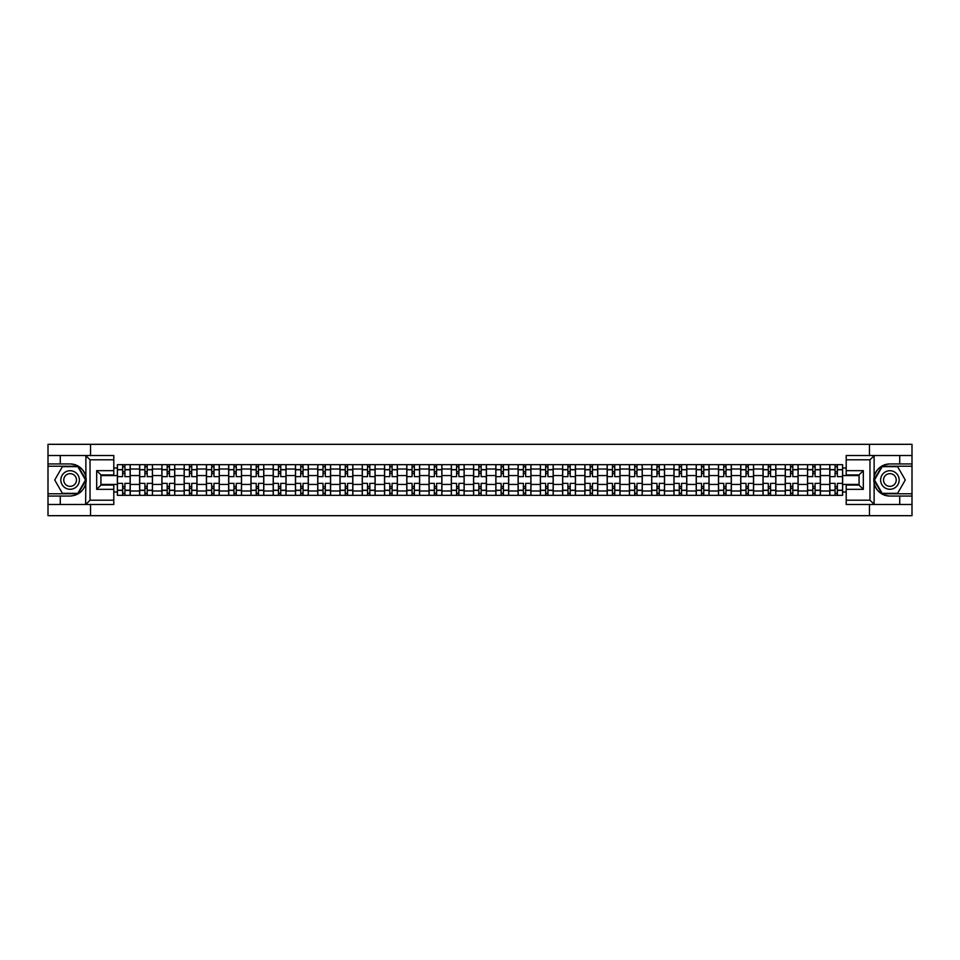 <?xml version="1.0" encoding="UTF-8"?>
<svg xmlns="http://www.w3.org/2000/svg" width="960" height="960" viewBox="0 0 960 960"><rect width="100%" height="100%" fill="white"/><g stroke="black" fill="none" stroke-linecap="round" stroke-linejoin="round"><path stroke-width="1.44" d="M113.796 459.804L90.024 459.804L85.62 455.52L113.796 455.52L113.796 474.936L100.944 474.936L100.944 485.064L113.796 485.064L113.796 504.48L85.62 504.48L85.872 476.892C83.664 468.876 78.408 464.568 70.116 463.944A16.056 16.056 0 0 1 85.872 483.108C83.664 491.124 78.408 495.432 70.116 496.056L48 496.056L48 515.676L912 515.676L912 466.224L881.928 466.224L873.972 480L881.928 493.776L912 493.776M889.884 463.944C881.592 464.568 876.336 468.876 874.128 476.892L874.128 483.108C876.336 491.124 881.592 495.432 889.884 496.056A16.056 16.056 0 0 1 873.828 480A16.056 16.056 0 0 1 889.884 463.944L912 463.944L912 444.324L48 444.324L48 493.776L78.072 493.776L86.028 480L78.072 466.224L48 466.224M139.62 495.336L139.62 469.008L130.2 469.008L130.2 495.336M130.2 469.008L130.2 464.664M139.62 469.008L139.62 464.664M152.472 464.664L152.472 495.336M161.892 495.336L161.892 464.664M174.732 464.664L174.732 495.336M184.152 495.336L184.152 464.664M196.992 464.664L196.992 495.336M206.412 495.336L206.412 464.664M219.264 464.664L219.264 495.336M228.672 495.336L228.672 464.664M241.524 464.664L241.524 495.336M250.944 495.336L250.944 464.664M263.784 464.664L263.784 495.336M273.204 495.336L273.204 464.664M286.044 464.664L286.044 495.336M295.464 495.336L295.464 464.664M308.316 464.664L308.316 495.336M317.736 495.336L317.736 464.664M330.576 464.664L330.576 495.336M339.996 495.336L339.996 464.664M352.836 464.664L352.836 495.336M362.256 495.336L362.256 464.664M375.108 464.664L375.108 495.336M384.528 495.336L384.528 464.664M397.368 464.664L397.368 495.336M406.788 495.336L406.788 464.664M419.628 464.664L419.628 495.336M429.048 495.336L429.048 464.664M441.9 464.664L441.9 495.336M451.32 495.336L451.32 464.664M464.16 464.664L464.16 495.336M473.58 495.336L473.58 464.664M486.42 464.664L486.42 495.336M495.84 495.336L495.84 464.664M508.68 464.664L508.68 495.336M518.1 495.336L518.1 464.664M530.952 464.664L530.952 495.336M540.372 495.336L540.372 464.664M553.212 464.664L553.212 495.336M562.632 495.336L562.632 464.664M575.472 464.664L575.472 495.336M584.892 495.336L584.892 464.664M597.744 464.664L597.744 495.336M607.164 495.336L607.164 464.664M620.004 464.664L620.004 495.336M629.424 495.336L629.424 464.664M642.264 464.664L642.264 495.336M651.684 495.336L651.684 464.664M664.536 464.664L664.536 495.336M673.956 495.336L673.956 464.664M686.796 464.664L686.796 495.336M696.216 495.336L696.216 464.664M709.056 464.664L709.056 495.336M718.476 495.336L718.476 464.664M731.328 464.664L731.328 495.336M740.736 495.336L740.736 464.664M753.588 464.664L753.588 495.336M763.008 495.336L763.008 464.664M775.848 464.664L775.848 495.336M785.268 495.336L785.268 464.664M798.108 464.664L798.108 495.336M807.528 495.336L807.528 464.664M820.38 464.664L820.38 495.336M829.8 495.336L829.8 464.664M829.8 484.428L820.38 484.428M807.528 484.428L798.108 484.428M785.268 484.428L775.848 484.428M763.008 484.428L753.588 484.428M740.736 484.428L731.328 484.428M718.476 484.428L709.056 484.428M696.216 484.428L686.796 484.428M673.956 484.428L664.536 484.428M651.684 484.428L642.264 484.428M629.424 484.428L620.004 484.428M607.164 484.428L597.744 484.428M584.892 484.428L575.472 484.428M562.632 484.428L553.212 484.428M540.372 484.428L530.952 484.428M518.1 484.428L508.68 484.428M495.84 484.428L486.42 484.428M473.58 484.428L464.16 484.428M451.32 484.428L441.9 484.428M429.048 484.428L419.628 484.428M406.788 484.428L397.368 484.428M384.528 484.428L375.108 484.428M362.256 484.428L352.836 484.428M339.996 484.428L330.576 484.428M317.736 484.428L308.316 484.428M295.464 484.428L286.044 484.428M273.204 484.428L263.784 484.428M250.944 484.428L241.524 484.428M228.672 484.428L219.264 484.428M206.412 484.428L196.992 484.428M184.152 484.428L174.732 484.428M161.892 484.428L152.472 484.428M139.62 484.428L130.2 484.428M829.8 475.572L820.38 475.572M807.528 475.572L798.108 475.572M785.268 475.572L775.848 475.572M763.008 475.572L753.588 475.572M740.736 475.572L731.328 475.572M718.476 475.572L709.056 475.572M696.216 475.572L686.796 475.572M673.956 475.572L664.536 475.572M651.684 475.572L642.264 475.572M629.424 475.572L620.004 475.572M607.164 475.572L597.744 475.572M584.892 475.572L575.472 475.572M562.632 475.572L553.212 475.572M540.372 475.572L530.952 475.572M518.1 475.572L508.68 475.572M495.84 475.572L486.42 475.572M473.58 475.572L464.16 475.572M451.32 475.572L441.9 475.572M429.048 475.572L419.628 475.572M406.788 475.572L397.368 475.572M384.528 475.572L375.108 475.572M362.256 475.572L352.836 475.572M339.996 475.572L330.576 475.572M317.736 475.572L308.316 475.572M295.464 475.572L286.044 475.572M273.204 475.572L263.784 475.572M250.944 475.572L241.524 475.572M228.672 475.572L219.264 475.572M206.412 475.572L196.992 475.572M184.152 475.572L174.732 475.572M161.892 475.572L152.472 475.572M139.62 475.572L130.2 475.572M100.944 484.428L117.36 484.428L117.36 475.572L100.944 475.572M113.796 468.012L117.36 468.012L117.36 475.572M859.056 475.572L842.64 475.572L842.64 464.664L117.36 464.664L117.36 468.012M842.64 468.012L846.204 468.012M846.204 491.988L842.64 491.988L842.64 484.428L859.056 484.428M117.36 484.428L117.36 495.336L842.64 495.336L842.64 491.988M117.36 491.988L113.796 491.988M869.472 515.676L869.472 504.48M869.472 455.52L869.472 444.324M90.528 515.676L90.528 504.48M90.528 455.52L90.528 444.324M842.64 475.572L842.64 484.428M124.92 493.2L122.64 493.2M122.64 466.8L124.92 466.8M147.192 493.2L144.9 493.2M144.9 466.8L147.192 466.8M169.452 493.2L167.172 493.2M167.172 466.8L169.452 466.8M191.712 493.2L189.432 493.2M189.432 466.8L191.712 466.8M213.984 493.2L211.692 493.2M211.692 466.8L213.984 466.8M236.244 493.2L233.964 493.2M233.964 466.8L236.244 466.8M258.504 493.2L256.224 493.2M256.224 466.8L258.504 466.8M280.764 493.2L278.484 493.2M278.484 466.8L280.764 466.8M303.036 493.2L300.744 493.2M300.744 466.8L303.036 466.8M325.296 493.2L323.016 493.2M323.016 466.8L325.296 466.8M347.556 493.2L345.276 493.2M345.276 466.8L347.556 466.8M369.828 493.2L367.536 493.2M367.536 466.8L369.828 466.8M392.088 493.2L389.808 493.2M389.808 466.8L392.088 466.8M414.348 493.2L412.068 493.2M412.068 466.8L414.348 466.8M436.62 493.2L434.328 493.2M434.328 466.8L436.62 466.8M458.88 493.2L456.6 493.2M456.6 466.8L458.88 466.8M481.14 493.2L478.86 493.2M478.86 466.8L481.14 466.8M503.4 493.2L501.12 493.2M501.12 466.8L503.4 466.8M525.672 493.2L523.38 493.2M523.38 466.8L525.672 466.8M547.932 493.2L545.652 493.2M545.652 466.8L547.932 466.8M570.192 493.2L567.912 493.2M567.912 466.8L570.192 466.8M592.464 493.2L590.172 493.2M590.172 466.8L592.464 466.8M614.724 493.2L612.444 493.2M612.444 466.8L614.724 466.8M636.984 493.2L634.704 493.2M634.704 466.8L636.984 466.8M659.256 493.2L656.964 493.2M656.964 466.8L659.256 466.8M681.516 493.2L679.236 493.2M679.236 466.8L681.516 466.8M703.776 493.2L701.496 493.2M701.496 466.8L703.776 466.8M726.036 493.2L723.756 493.2M723.756 466.8L726.036 466.8M748.308 493.2L746.016 493.2M746.016 466.8L748.308 466.8M770.568 493.2L768.288 493.2M768.288 466.8L770.568 466.8M792.828 493.2L790.548 493.2M790.548 466.8L792.828 466.8M815.1 493.2L812.808 493.2M812.808 466.8L815.1 466.8M837.36 493.2L835.08 493.2M835.08 466.8L837.36 466.8M130.128 495.336L130.128 476.652L124.92 476.652L124.92 464.664M122.64 464.664L122.64 476.652L117.432 476.652L117.432 464.664M130.128 476.652L130.128 464.664M117.432 495.336L117.432 483.348L122.64 483.348L122.64 495.336M124.92 495.336L124.92 483.348L130.128 483.348M122.64 473.508L124.92 473.508M117.432 483.348L117.432 476.652M124.92 486.492L122.64 486.492M124.92 493.488L122.64 493.488M122.64 488.352L124.92 488.352M124.92 471.648L122.64 471.648M122.64 466.512L124.92 466.512M60.276 496.056L60.276 504.48L48 504.48M85.62 504.48L60.276 504.48M48 496.056L48 493.776M85.62 455.52L60.276 455.52L60.276 463.944L48 463.944M60.276 455.52L48 455.52M70.116 463.944L60.276 463.944M100.944 474.936L96.672 470.652L113.796 470.652M113.796 489.348L96.672 489.348L100.944 485.064M85.872 504.348L90.024 500.196L113.796 500.196M874.38 455.52L869.976 459.804L846.204 459.804L846.204 455.52L912 455.52M899.724 463.944L899.724 455.52M846.204 500.196L869.976 500.196L874.38 504.48L846.204 504.48L846.204 485.064L859.056 485.064L859.056 474.936L846.204 474.936L846.204 459.804M912 463.944L912 466.224M874.38 504.48L899.724 504.48L899.724 496.056L912 496.056M899.724 504.48L912 504.48M889.884 496.056L899.724 496.056M859.056 485.064L863.328 489.348L846.204 489.348M846.204 470.652L863.328 470.652L859.056 474.936M60.84 480A9.276 9.276 0 0 0 70.116 489.276A9.276 9.276 0 0 0 79.392 480A9.276 9.276 0 0 0 70.116 470.724A9.276 9.276 0 0 0 60.84 480M63.768 480A6.348 6.348 0 0 0 70.116 486.348A6.348 6.348 0 0 0 76.476 480A6.348 6.348 0 0 0 70.116 473.652A6.348 6.348 0 0 0 63.768 480M77.82 466.656L85.524 480L77.82 493.344L62.412 493.344L54.708 480L62.412 466.656L77.82 466.656M880.608 480A9.276 9.276 0 0 0 889.884 489.276A9.276 9.276 0 0 0 899.16 480A9.276 9.276 0 0 0 889.884 470.724A9.276 9.276 0 0 0 880.608 480M883.524 480A6.348 6.348 0 0 0 889.884 486.348A6.348 6.348 0 0 0 896.232 480A6.348 6.348 0 0 0 889.884 473.652A6.348 6.348 0 0 0 883.524 480M897.588 466.656L905.292 480L897.588 493.344L882.18 493.344L874.476 480L882.18 466.656L897.588 466.656M152.4 495.336L152.4 476.652L147.192 476.652L147.192 464.664M144.9 464.664L144.9 476.652L139.692 476.652L139.692 464.664M152.4 476.652L152.4 464.664M139.692 495.336L139.692 483.348L144.9 483.348L144.9 495.336M147.192 495.336L147.192 483.348L152.4 483.348M144.9 473.508L147.192 473.508M139.692 483.348L139.692 476.652M147.192 486.492L144.9 486.492M147.192 493.488L144.9 493.488M144.9 488.352L147.192 488.352M147.192 471.648L144.9 471.648M144.9 466.512L147.192 466.512M174.66 495.336L174.66 476.652L169.452 476.652L169.452 464.664M167.172 464.664L167.172 476.652L161.964 476.652L161.964 464.664M174.66 476.652L174.66 464.664M161.964 495.336L161.964 483.348L167.172 483.348L167.172 495.336M169.452 495.336L169.452 483.348L174.66 483.348M167.172 473.508L169.452 473.508M161.964 483.348L161.964 476.652M169.452 486.492L167.172 486.492M169.452 493.488L167.172 493.488M167.172 488.352L169.452 488.352M169.452 471.648L167.172 471.648M167.172 466.512L169.452 466.512M196.92 495.336L196.92 476.652L191.712 476.652L191.712 464.664M189.432 464.664L189.432 476.652L184.224 476.652L184.224 464.664M196.92 476.652L196.92 464.664M184.224 495.336L184.224 483.348L189.432 483.348L189.432 495.336M191.712 495.336L191.712 483.348L196.92 483.348M189.432 473.508L191.712 473.508M184.224 483.348L184.224 476.652M191.712 486.492L189.432 486.492M191.712 493.488L189.432 493.488M189.432 488.352L191.712 488.352M191.712 471.648L189.432 471.648M189.432 466.512L191.712 466.512M219.192 495.336L219.192 476.652L213.984 476.652L213.984 464.664M211.692 464.664L211.692 476.652L206.484 476.652L206.484 464.664M219.192 476.652L219.192 464.664M206.484 495.336L206.484 483.348L211.692 483.348L211.692 495.336M213.984 495.336L213.984 483.348L219.192 483.348M211.692 473.508L213.984 473.508M206.484 483.348L206.484 476.652M213.984 486.492L211.692 486.492M213.984 493.488L211.692 493.488M211.692 488.352L213.984 488.352M213.984 471.648L211.692 471.648M211.692 466.512L213.984 466.512M241.452 495.336L241.452 476.652L236.244 476.652L236.244 464.664M233.964 464.664L233.964 476.652L228.744 476.652L228.744 464.664M241.452 476.652L241.452 464.664M228.744 495.336L228.744 483.348L233.964 483.348L233.964 495.336M236.244 495.336L236.244 483.348L241.452 483.348M233.964 473.508L236.244 473.508M228.744 483.348L228.744 476.652M236.244 486.492L233.964 486.492M236.244 493.488L233.964 493.488M233.964 488.352L236.244 488.352M236.244 471.648L233.964 471.648M233.964 466.512L236.244 466.512M263.712 495.336L263.712 476.652L258.504 476.652L258.504 464.664M256.224 464.664L256.224 476.652L251.016 476.652L251.016 464.664M263.712 476.652L263.712 464.664M251.016 495.336L251.016 483.348L256.224 483.348L256.224 495.336M258.504 495.336L258.504 483.348L263.712 483.348M256.224 473.508L258.504 473.508M251.016 483.348L251.016 476.652M258.504 486.492L256.224 486.492M258.504 493.488L256.224 493.488M256.224 488.352L258.504 488.352M258.504 471.648L256.224 471.648M256.224 466.512L258.504 466.512M285.984 495.336L285.984 476.652L280.764 476.652L280.764 464.664M278.484 464.664L278.484 476.652L273.276 476.652L273.276 464.664M285.984 476.652L285.984 464.664M273.276 495.336L273.276 483.348L278.484 483.348L278.484 495.336M280.764 495.336L280.764 483.348L285.984 483.348M278.484 473.508L280.764 473.508M273.276 483.348L273.276 476.652M280.764 486.492L278.484 486.492M280.764 493.488L278.484 493.488M278.484 488.352L280.764 488.352M280.764 471.648L278.484 471.648M278.484 466.512L280.764 466.512M308.244 495.336L308.244 476.652L303.036 476.652L303.036 464.664M300.744 464.664L300.744 476.652L295.536 476.652L295.536 464.664M308.244 476.652L308.244 464.664M295.536 495.336L295.536 483.348L300.744 483.348L300.744 495.336M303.036 495.336L303.036 483.348L308.244 483.348M300.744 473.508L303.036 473.508M295.536 483.348L295.536 476.652M303.036 486.492L300.744 486.492M303.036 493.488L300.744 493.488M300.744 488.352L303.036 488.352M303.036 471.648L300.744 471.648M300.744 466.512L303.036 466.512M330.504 495.336L330.504 476.652L325.296 476.652L325.296 464.664M323.016 464.664L323.016 476.652L317.808 476.652L317.808 464.664M330.504 476.652L330.504 464.664M317.808 495.336L317.808 483.348L323.016 483.348L323.016 495.336M325.296 495.336L325.296 483.348L330.504 483.348M323.016 473.508L325.296 473.508M317.808 483.348L317.808 476.652M325.296 486.492L323.016 486.492M325.296 493.488L323.016 493.488M323.016 488.352L325.296 488.352M325.296 471.648L323.016 471.648M323.016 466.512L325.296 466.512M352.764 495.336L352.764 476.652L347.556 476.652L347.556 464.664M345.276 464.664L345.276 476.652L340.068 476.652L340.068 464.664M352.764 476.652L352.764 464.664M340.068 495.336L340.068 483.348L345.276 483.348L345.276 495.336M347.556 495.336L347.556 483.348L352.764 483.348M345.276 473.508L347.556 473.508M340.068 483.348L340.068 476.652M347.556 486.492L345.276 486.492M347.556 493.488L345.276 493.488M345.276 488.352L347.556 488.352M347.556 471.648L345.276 471.648M345.276 466.512L347.556 466.512M375.036 495.336L375.036 476.652L369.828 476.652L369.828 464.664M367.536 464.664L367.536 476.652L362.328 476.652L362.328 464.664M375.036 476.652L375.036 464.664M362.328 495.336L362.328 483.348L367.536 483.348L367.536 495.336M369.828 495.336L369.828 483.348L375.036 483.348M367.536 473.508L369.828 473.508M362.328 483.348L362.328 476.652M369.828 486.492L367.536 486.492M369.828 493.488L367.536 493.488M367.536 488.352L369.828 488.352M369.828 471.648L367.536 471.648M367.536 466.512L369.828 466.512M397.296 495.336L397.296 476.652L392.088 476.652L392.088 464.664M389.808 464.664L389.808 476.652L384.6 476.652L384.6 464.664M397.296 476.652L397.296 464.664M384.6 495.336L384.6 483.348L389.808 483.348L389.808 495.336M392.088 495.336L392.088 483.348L397.296 483.348M389.808 473.508L392.088 473.508M384.6 483.348L384.6 476.652M392.088 486.492L389.808 486.492M392.088 493.488L389.808 493.488M389.808 488.352L392.088 488.352M392.088 471.648L389.808 471.648M389.808 466.512L392.088 466.512M419.556 495.336L419.556 476.652L414.348 476.652L414.348 464.664M412.068 464.664L412.068 476.652L406.86 476.652L406.86 464.664M419.556 476.652L419.556 464.664M406.86 495.336L406.86 483.348L412.068 483.348L412.068 495.336M414.348 495.336L414.348 483.348L419.556 483.348M412.068 473.508L414.348 473.508M406.86 483.348L406.86 476.652M414.348 486.492L412.068 486.492M414.348 493.488L412.068 493.488M412.068 488.352L414.348 488.352M414.348 471.648L412.068 471.648M412.068 466.512L414.348 466.512M441.828 495.336L441.828 476.652L436.62 476.652L436.62 464.664M434.328 464.664L434.328 476.652L429.12 476.652L429.12 464.664M441.828 476.652L441.828 464.664M429.12 495.336L429.12 483.348L434.328 483.348L434.328 495.336M436.62 495.336L436.62 483.348L441.828 483.348M434.328 473.508L436.62 473.508M429.12 483.348L429.12 476.652M436.62 486.492L434.328 486.492M436.62 493.488L434.328 493.488M434.328 488.352L436.62 488.352M436.62 471.648L434.328 471.648M434.328 466.512L436.62 466.512M464.088 495.336L464.088 476.652L458.88 476.652L458.88 464.664M456.6 464.664L456.6 476.652L451.38 476.652L451.38 464.664M464.088 476.652L464.088 464.664M451.38 495.336L451.38 483.348L456.6 483.348L456.6 495.336M458.88 495.336L458.88 483.348L464.088 483.348M456.6 473.508L458.88 473.508M451.38 483.348L451.38 476.652M458.88 486.492L456.6 486.492M458.88 493.488L456.6 493.488M456.6 488.352L458.88 488.352M458.88 471.648L456.6 471.648M456.6 466.512L458.88 466.512M486.348 495.336L486.348 476.652L481.14 476.652L481.14 464.664M478.86 464.664L478.86 476.652L473.652 476.652L473.652 464.664M486.348 476.652L486.348 464.664M473.652 495.336L473.652 483.348L478.86 483.348L478.86 495.336M481.14 495.336L481.14 483.348L486.348 483.348M478.86 473.508L481.14 473.508M473.652 483.348L473.652 476.652M481.14 486.492L478.86 486.492M481.14 493.488L478.86 493.488M478.86 488.352L481.14 488.352M481.14 471.648L478.86 471.648M478.86 466.512L481.14 466.512M508.62 495.336L508.62 476.652L503.4 476.652L503.4 464.664M501.12 464.664L501.12 476.652L495.912 476.652L495.912 464.664M508.62 476.652L508.62 464.664M495.912 495.336L495.912 483.348L501.12 483.348L501.12 495.336M503.4 495.336L503.4 483.348L508.62 483.348M501.12 473.508L503.4 473.508M495.912 483.348L495.912 476.652M503.4 486.492L501.12 486.492M503.4 493.488L501.12 493.488M501.12 488.352L503.4 488.352M503.4 471.648L501.12 471.648M501.12 466.512L503.4 466.512M530.88 495.336L530.88 476.652L525.672 476.652L525.672 464.664M523.38 464.664L523.38 476.652L518.172 476.652L518.172 464.664M530.88 476.652L530.88 464.664M518.172 495.336L518.172 483.348L523.38 483.348L523.38 495.336M525.672 495.336L525.672 483.348L530.88 483.348M523.38 473.508L525.672 473.508M518.172 483.348L518.172 476.652M525.672 486.492L523.38 486.492M525.672 493.488L523.38 493.488M523.38 488.352L525.672 488.352M525.672 471.648L523.38 471.648M523.38 466.512L525.672 466.512M553.14 495.336L553.14 476.652L547.932 476.652L547.932 464.664M545.652 464.664L545.652 476.652L540.444 476.652L540.444 464.664M553.14 476.652L553.14 464.664M540.444 495.336L540.444 483.348L545.652 483.348L545.652 495.336M547.932 495.336L547.932 483.348L553.14 483.348M545.652 473.508L547.932 473.508M540.444 483.348L540.444 476.652M547.932 486.492L545.652 486.492M547.932 493.488L545.652 493.488M545.652 488.352L547.932 488.352M547.932 471.648L545.652 471.648M545.652 466.512L547.932 466.512M575.4 495.336L575.4 476.652L570.192 476.652L570.192 464.664M567.912 464.664L567.912 476.652L562.704 476.652L562.704 464.664M575.4 476.652L575.4 464.664M562.704 495.336L562.704 483.348L567.912 483.348L567.912 495.336M570.192 495.336L570.192 483.348L575.4 483.348M567.912 473.508L570.192 473.508M562.704 483.348L562.704 476.652M570.192 486.492L567.912 486.492M570.192 493.488L567.912 493.488M567.912 488.352L570.192 488.352M570.192 471.648L567.912 471.648M567.912 466.512L570.192 466.512M597.672 495.336L597.672 476.652L592.464 476.652L592.464 464.664M590.172 464.664L590.172 476.652L584.964 476.652L584.964 464.664M597.672 476.652L597.672 464.664M584.964 495.336L584.964 483.348L590.172 483.348L590.172 495.336M592.464 495.336L592.464 483.348L597.672 483.348M590.172 473.508L592.464 473.508M584.964 483.348L584.964 476.652M592.464 486.492L590.172 486.492M592.464 493.488L590.172 493.488M590.172 488.352L592.464 488.352M592.464 471.648L590.172 471.648M590.172 466.512L592.464 466.512M619.932 495.336L619.932 476.652L614.724 476.652L614.724 464.664M612.444 464.664L612.444 476.652L607.236 476.652L607.236 464.664M619.932 476.652L619.932 464.664M607.236 495.336L607.236 483.348L612.444 483.348L612.444 495.336M614.724 495.336L614.724 483.348L619.932 483.348M612.444 473.508L614.724 473.508M607.236 483.348L607.236 476.652M614.724 486.492L612.444 486.492M614.724 493.488L612.444 493.488M612.444 488.352L614.724 488.352M614.724 471.648L612.444 471.648M612.444 466.512L614.724 466.512M642.192 495.336L642.192 476.652L636.984 476.652L636.984 464.664M634.704 464.664L634.704 476.652L629.496 476.652L629.496 464.664M642.192 476.652L642.192 464.664M629.496 495.336L629.496 483.348L634.704 483.348L634.704 495.336M636.984 495.336L636.984 483.348L642.192 483.348M634.704 473.508L636.984 473.508M629.496 483.348L629.496 476.652M636.984 486.492L634.704 486.492M636.984 493.488L634.704 493.488M634.704 488.352L636.984 488.352M636.984 471.648L634.704 471.648M634.704 466.512L636.984 466.512M664.464 495.336L664.464 476.652L659.256 476.652L659.256 464.664M656.964 464.664L656.964 476.652L651.756 476.652L651.756 464.664M664.464 476.652L664.464 464.664M651.756 495.336L651.756 483.348L656.964 483.348L656.964 495.336M659.256 495.336L659.256 483.348L664.464 483.348M656.964 473.508L659.256 473.508M651.756 483.348L651.756 476.652M659.256 486.492L656.964 486.492M659.256 493.488L656.964 493.488M656.964 488.352L659.256 488.352M659.256 471.648L656.964 471.648M656.964 466.512L659.256 466.512M686.724 495.336L686.724 476.652L681.516 476.652L681.516 464.664M679.236 464.664L679.236 476.652L674.016 476.652L674.016 464.664M686.724 476.652L686.724 464.664M674.016 495.336L674.016 483.348L679.236 483.348L679.236 495.336M681.516 495.336L681.516 483.348L686.724 483.348M679.236 473.508L681.516 473.508M674.016 483.348L674.016 476.652M681.516 486.492L679.236 486.492M681.516 493.488L679.236 493.488M679.236 488.352L681.516 488.352M681.516 471.648L679.236 471.648M679.236 466.512L681.516 466.512M708.984 495.336L708.984 476.652L703.776 476.652L703.776 464.664M701.496 464.664L701.496 476.652L696.288 476.652L696.288 464.664M708.984 476.652L708.984 464.664M696.288 495.336L696.288 483.348L701.496 483.348L701.496 495.336M703.776 495.336L703.776 483.348L708.984 483.348M701.496 473.508L703.776 473.508M696.288 483.348L696.288 476.652M703.776 486.492L701.496 486.492M703.776 493.488L701.496 493.488M701.496 488.352L703.776 488.352M703.776 471.648L701.496 471.648M701.496 466.512L703.776 466.512M731.256 495.336L731.256 476.652L726.036 476.652L726.036 464.664M723.756 464.664L723.756 476.652L718.548 476.652L718.548 464.664M731.256 476.652L731.256 464.664M718.548 495.336L718.548 483.348L723.756 483.348L723.756 495.336M726.036 495.336L726.036 483.348L731.256 483.348M723.756 473.508L726.036 473.508M718.548 483.348L718.548 476.652M726.036 486.492L723.756 486.492M726.036 493.488L723.756 493.488M723.756 488.352L726.036 488.352M726.036 471.648L723.756 471.648M723.756 466.512L726.036 466.512M753.516 495.336L753.516 476.652L748.308 476.652L748.308 464.664M746.016 464.664L746.016 476.652L740.808 476.652L740.808 464.664M753.516 476.652L753.516 464.664M740.808 495.336L740.808 483.348L746.016 483.348L746.016 495.336M748.308 495.336L748.308 483.348L753.516 483.348M746.016 473.508L748.308 473.508M740.808 483.348L740.808 476.652M748.308 486.492L746.016 486.492M748.308 493.488L746.016 493.488M746.016 488.352L748.308 488.352M748.308 471.648L746.016 471.648M746.016 466.512L748.308 466.512M775.776 495.336L775.776 476.652L770.568 476.652L770.568 464.664M768.288 464.664L768.288 476.652L763.08 476.652L763.08 464.664M775.776 476.652L775.776 464.664M763.08 495.336L763.08 483.348L768.288 483.348L768.288 495.336M770.568 495.336L770.568 483.348L775.776 483.348M768.288 473.508L770.568 473.508M763.08 483.348L763.08 476.652M770.568 486.492L768.288 486.492M770.568 493.488L768.288 493.488M768.288 488.352L770.568 488.352M770.568 471.648L768.288 471.648M768.288 466.512L770.568 466.512M798.036 495.336L798.036 476.652L792.828 476.652L792.828 464.664M790.548 464.664L790.548 476.652L785.34 476.652L785.34 464.664M798.036 476.652L798.036 464.664M785.34 495.336L785.34 483.348L790.548 483.348L790.548 495.336M792.828 495.336L792.828 483.348L798.036 483.348M790.548 473.508L792.828 473.508M785.34 483.348L785.34 476.652M792.828 486.492L790.548 486.492M792.828 493.488L790.548 493.488M790.548 488.352L792.828 488.352M792.828 471.648L790.548 471.648M790.548 466.512L792.828 466.512M820.308 495.336L820.308 476.652L815.1 476.652L815.1 464.664M812.808 464.664L812.808 476.652L807.6 476.652L807.6 464.664M820.308 476.652L820.308 464.664M807.6 495.336L807.6 483.348L812.808 483.348L812.808 495.336M815.1 495.336L815.1 483.348L820.308 483.348M812.808 473.508L815.1 473.508M807.6 483.348L807.6 476.652M815.1 486.492L812.808 486.492M815.1 493.488L812.808 493.488M812.808 488.352L815.1 488.352M815.1 471.648L812.808 471.648M812.808 466.512L815.1 466.512M842.568 495.336L842.568 476.652L837.36 476.652L837.36 464.664M835.08 464.664L835.08 476.652L829.872 476.652L829.872 464.664M842.568 476.652L842.568 464.664M829.872 495.336L829.872 483.348L835.08 483.348L835.08 495.336M837.36 495.336L837.36 483.348L842.568 483.348M835.08 473.508L837.36 473.508M829.872 483.348L829.872 476.652M837.36 486.492L835.08 486.492M837.36 493.488L835.08 493.488M835.08 488.352L837.36 488.352M837.36 471.648L835.08 471.648M835.08 466.512L837.36 466.512M807.528 469.008L798.108 469.008M785.268 469.008L775.848 469.008M763.008 469.008L753.588 469.008M740.736 469.008L731.328 469.008M718.476 469.008L709.056 469.008M696.216 469.008L686.796 469.008M673.956 469.008L664.536 469.008M651.684 469.008L642.264 469.008M629.424 469.008L620.004 469.008M607.164 469.008L597.744 469.008M584.892 469.008L575.472 469.008M562.632 469.008L553.212 469.008M540.372 469.008L530.952 469.008M518.1 469.008L508.68 469.008M495.84 469.008L486.42 469.008M473.58 469.008L464.16 469.008M451.32 469.008L441.9 469.008M429.048 469.008L419.628 469.008M406.788 469.008L397.368 469.008M384.528 469.008L375.108 469.008M362.256 469.008L352.836 469.008M339.996 469.008L330.576 469.008M317.736 469.008L308.316 469.008M295.464 469.008L286.044 469.008M273.204 469.008L263.784 469.008M250.944 469.008L241.524 469.008M228.672 469.008L219.264 469.008M206.412 469.008L196.992 469.008M184.152 469.008L174.732 469.008M161.892 469.008L152.472 469.008M829.8 469.008L820.38 469.008M807.528 490.992L798.108 490.992M785.268 490.992L775.848 490.992M763.008 490.992L753.588 490.992M740.736 490.992L731.328 490.992M718.476 490.992L709.056 490.992M696.216 490.992L686.796 490.992M673.956 490.992L664.536 490.992M651.684 490.992L642.264 490.992M629.424 490.992L620.004 490.992M607.164 490.992L597.744 490.992M584.892 490.992L575.472 490.992M562.632 490.992L553.212 490.992M540.372 490.992L530.952 490.992M518.1 490.992L508.68 490.992M495.84 490.992L486.42 490.992M473.58 490.992L464.16 490.992M451.32 490.992L441.9 490.992M429.048 490.992L419.628 490.992M406.788 490.992L397.368 490.992M384.528 490.992L375.108 490.992M362.256 490.992L352.836 490.992M339.996 490.992L330.576 490.992M317.736 490.992L308.316 490.992M295.464 490.992L286.044 490.992M273.204 490.992L263.784 490.992M250.944 490.992L241.524 490.992M228.672 490.992L219.264 490.992M206.412 490.992L196.992 490.992M184.152 490.992L174.732 490.992M161.892 490.992L152.472 490.992M139.62 490.992L130.2 490.992M829.8 490.992L820.38 490.992M130.128 469.584L124.92 469.584M122.64 469.584L117.432 469.584M122.64 469.776L117.432 469.776M122.64 490.224L117.432 490.224M122.64 490.416L117.432 490.416M130.128 490.416L124.92 490.416M130.128 469.776L124.92 469.776M130.128 490.224L124.92 490.224M85.872 476.892L85.872 455.652M90.024 459.804L90.024 500.196M96.672 489.348L96.672 470.652M874.128 455.652L874.128 476.892M874.128 483.108L874.128 504.348M869.976 500.196L869.976 459.804M863.328 470.652L863.328 489.348M152.4 469.584L147.192 469.584M144.9 469.584L139.692 469.584M144.9 469.776L139.692 469.776M144.9 490.224L139.692 490.224M144.9 490.416L139.692 490.416M152.4 490.416L147.192 490.416M152.4 469.776L147.192 469.776M152.4 490.224L147.192 490.224M174.66 469.584L169.452 469.584M167.172 469.584L161.964 469.584M167.172 469.776L161.964 469.776M167.172 490.224L161.964 490.224M167.172 490.416L161.964 490.416M174.66 490.416L169.452 490.416M174.66 469.776L169.452 469.776M174.66 490.224L169.452 490.224M196.92 469.584L191.712 469.584M189.432 469.584L184.224 469.584M189.432 469.776L184.224 469.776M189.432 490.224L184.224 490.224M189.432 490.416L184.224 490.416M196.92 490.416L191.712 490.416M196.92 469.776L191.712 469.776M196.92 490.224L191.712 490.224M219.192 469.584L213.984 469.584M211.692 469.584L206.484 469.584M211.692 469.776L206.484 469.776M211.692 490.224L206.484 490.224M211.692 490.416L206.484 490.416M219.192 490.416L213.984 490.416M219.192 469.776L213.984 469.776M219.192 490.224L213.984 490.224M241.452 469.584L236.244 469.584M233.964 469.584L228.744 469.584M233.964 469.776L228.744 469.776M233.964 490.224L228.744 490.224M233.964 490.416L228.744 490.416M241.452 490.416L236.244 490.416M241.452 469.776L236.244 469.776M241.452 490.224L236.244 490.224M263.712 469.584L258.504 469.584M256.224 469.584L251.016 469.584M256.224 469.776L251.016 469.776M256.224 490.224L251.016 490.224M256.224 490.416L251.016 490.416M263.712 490.416L258.504 490.416M263.712 469.776L258.504 469.776M263.712 490.224L258.504 490.224M285.984 469.584L280.764 469.584M278.484 469.584L273.276 469.584M278.484 469.776L273.276 469.776M278.484 490.224L273.276 490.224M278.484 490.416L273.276 490.416M285.984 490.416L280.764 490.416M285.984 469.776L280.764 469.776M285.984 490.224L280.764 490.224M308.244 469.584L303.036 469.584M300.744 469.584L295.536 469.584M300.744 469.776L295.536 469.776M300.744 490.224L295.536 490.224M300.744 490.416L295.536 490.416M308.244 490.416L303.036 490.416M308.244 469.776L303.036 469.776M308.244 490.224L303.036 490.224M330.504 469.584L325.296 469.584M323.016 469.584L317.808 469.584M323.016 469.776L317.808 469.776M323.016 490.224L317.808 490.224M323.016 490.416L317.808 490.416M330.504 490.416L325.296 490.416M330.504 469.776L325.296 469.776M330.504 490.224L325.296 490.224M352.764 469.584L347.556 469.584M345.276 469.584L340.068 469.584M345.276 469.776L340.068 469.776M345.276 490.224L340.068 490.224M345.276 490.416L340.068 490.416M352.764 490.416L347.556 490.416M352.764 469.776L347.556 469.776M352.764 490.224L347.556 490.224M375.036 469.584L369.828 469.584M367.536 469.584L362.328 469.584M367.536 469.776L362.328 469.776M367.536 490.224L362.328 490.224M367.536 490.416L362.328 490.416M375.036 490.416L369.828 490.416M375.036 469.776L369.828 469.776M375.036 490.224L369.828 490.224M397.296 469.584L392.088 469.584M389.808 469.584L384.6 469.584M389.808 469.776L384.6 469.776M389.808 490.224L384.6 490.224M389.808 490.416L384.6 490.416M397.296 490.416L392.088 490.416M397.296 469.776L392.088 469.776M397.296 490.224L392.088 490.224M419.556 469.584L414.348 469.584M412.068 469.584L406.86 469.584M412.068 469.776L406.86 469.776M412.068 490.224L406.86 490.224M412.068 490.416L406.86 490.416M419.556 490.416L414.348 490.416M419.556 469.776L414.348 469.776M419.556 490.224L414.348 490.224M441.828 469.584L436.62 469.584M434.328 469.584L429.12 469.584M434.328 469.776L429.12 469.776M434.328 490.224L429.12 490.224M434.328 490.416L429.12 490.416M441.828 490.416L436.62 490.416M441.828 469.776L436.62 469.776M441.828 490.224L436.62 490.224M464.088 469.584L458.88 469.584M456.6 469.584L451.38 469.584M456.6 469.776L451.38 469.776M456.6 490.224L451.38 490.224M456.6 490.416L451.38 490.416M464.088 490.416L458.88 490.416M464.088 469.776L458.88 469.776M464.088 490.224L458.88 490.224M486.348 469.584L481.14 469.584M478.86 469.584L473.652 469.584M478.86 469.776L473.652 469.776M478.86 490.224L473.652 490.224M478.86 490.416L473.652 490.416M486.348 490.416L481.14 490.416M486.348 469.776L481.14 469.776M486.348 490.224L481.14 490.224M508.62 469.584L503.4 469.584M501.12 469.584L495.912 469.584M501.12 469.776L495.912 469.776M501.12 490.224L495.912 490.224M501.12 490.416L495.912 490.416M508.62 490.416L503.4 490.416M508.62 469.776L503.4 469.776M508.62 490.224L503.4 490.224M530.88 469.584L525.672 469.584M523.38 469.584L518.172 469.584M523.38 469.776L518.172 469.776M523.38 490.224L518.172 490.224M523.38 490.416L518.172 490.416M530.88 490.416L525.672 490.416M530.88 469.776L525.672 469.776M530.88 490.224L525.672 490.224M553.14 469.584L547.932 469.584M545.652 469.584L540.444 469.584M545.652 469.776L540.444 469.776M545.652 490.224L540.444 490.224M545.652 490.416L540.444 490.416M553.14 490.416L547.932 490.416M553.14 469.776L547.932 469.776M553.14 490.224L547.932 490.224M575.4 469.584L570.192 469.584M567.912 469.584L562.704 469.584M567.912 469.776L562.704 469.776M567.912 490.224L562.704 490.224M567.912 490.416L562.704 490.416M575.4 490.416L570.192 490.416M575.4 469.776L570.192 469.776M575.4 490.224L570.192 490.224M597.672 469.584L592.464 469.584M590.172 469.584L584.964 469.584M590.172 469.776L584.964 469.776M590.172 490.224L584.964 490.224M590.172 490.416L584.964 490.416M597.672 490.416L592.464 490.416M597.672 469.776L592.464 469.776M597.672 490.224L592.464 490.224M619.932 469.584L614.724 469.584M612.444 469.584L607.236 469.584M612.444 469.776L607.236 469.776M612.444 490.224L607.236 490.224M612.444 490.416L607.236 490.416M619.932 490.416L614.724 490.416M619.932 469.776L614.724 469.776M619.932 490.224L614.724 490.224M642.192 469.584L636.984 469.584M634.704 469.584L629.496 469.584M634.704 469.776L629.496 469.776M634.704 490.224L629.496 490.224M634.704 490.416L629.496 490.416M642.192 490.416L636.984 490.416M642.192 469.776L636.984 469.776M642.192 490.224L636.984 490.224M664.464 469.584L659.256 469.584M656.964 469.584L651.756 469.584M656.964 469.776L651.756 469.776M656.964 490.224L651.756 490.224M656.964 490.416L651.756 490.416M664.464 490.416L659.256 490.416M664.464 469.776L659.256 469.776M664.464 490.224L659.256 490.224M686.724 469.584L681.516 469.584M679.236 469.584L674.016 469.584M679.236 469.776L674.016 469.776M679.236 490.224L674.016 490.224M679.236 490.416L674.016 490.416M686.724 490.416L681.516 490.416M686.724 469.776L681.516 469.776M686.724 490.224L681.516 490.224M708.984 469.584L703.776 469.584M701.496 469.584L696.288 469.584M701.496 469.776L696.288 469.776M701.496 490.224L696.288 490.224M701.496 490.416L696.288 490.416M708.984 490.416L703.776 490.416M708.984 469.776L703.776 469.776M708.984 490.224L703.776 490.224M731.256 469.584L726.036 469.584M723.756 469.584L718.548 469.584M723.756 469.776L718.548 469.776M723.756 490.224L718.548 490.224M723.756 490.416L718.548 490.416M731.256 490.416L726.036 490.416M731.256 469.776L726.036 469.776M731.256 490.224L726.036 490.224M753.516 469.584L748.308 469.584M746.016 469.584L740.808 469.584M746.016 469.776L740.808 469.776M746.016 490.224L740.808 490.224M746.016 490.416L740.808 490.416M753.516 490.416L748.308 490.416M753.516 469.776L748.308 469.776M753.516 490.224L748.308 490.224M775.776 469.584L770.568 469.584M768.288 469.584L763.08 469.584M768.288 469.776L763.08 469.776M768.288 490.224L763.08 490.224M768.288 490.416L763.08 490.416M775.776 490.416L770.568 490.416M775.776 469.776L770.568 469.776M775.776 490.224L770.568 490.224M798.036 469.584L792.828 469.584M790.548 469.584L785.34 469.584M790.548 469.776L785.34 469.776M790.548 490.224L785.34 490.224M790.548 490.416L785.34 490.416M798.036 490.416L792.828 490.416M798.036 469.776L792.828 469.776M798.036 490.224L792.828 490.224M820.308 469.584L815.1 469.584M812.808 469.584L807.6 469.584M812.808 469.776L807.6 469.776M812.808 490.224L807.6 490.224M812.808 490.416L807.6 490.416M820.308 490.416L815.1 490.416M820.308 469.776L815.1 469.776M820.308 490.224L815.1 490.224M842.568 469.584L837.36 469.584M835.08 469.584L829.872 469.584M835.08 469.776L829.872 469.776M835.08 490.224L829.872 490.224M835.08 490.416L829.872 490.416M842.568 490.416L837.36 490.416M842.568 469.776L837.36 469.776M842.568 490.224L837.36 490.224"/></g></svg>
